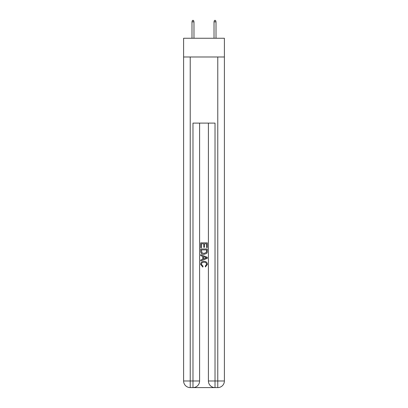 <?xml version="1.0" encoding="UTF-8"?>
<svg xmlns="http://www.w3.org/2000/svg" width="408" height="408" viewBox="0 0 408 408"><rect width="100%" height="100%" fill="white"/><g stroke="black" fill="none" stroke-linecap="round" stroke-linejoin="round"><path stroke-width="0.61" d="M224.39 56.987L224.39 38.255L183.61 38.255L183.61 56.987L224.39 56.987L224.39 380.985L217.775 380.985L217.775 56.987M193.474 387.6L214.526 387.6M215.021 387.6L215.021 380.985L208.406 380.985A6.615 6.615 0 0 0 215.021 387.6L217.775 387.6L217.775 380.985L215.021 380.985L215.021 123.109L192.979 123.109L192.979 380.985L183.61 380.985L183.61 56.987M199.594 123.109L199.594 380.985A6.615 6.615 0 0 1 192.979 387.6L190.225 387.6A6.615 6.615 0 0 1 183.61 380.985M208.406 380.985L208.406 123.109M217.775 387.6A6.615 6.615 0 0 0 224.39 380.985M200.695 247.681L200.695 242.852L207.305 242.852L207.305 247.513L206.545 247.513L206.545 243.785L204.51 243.785L204.51 247.258L203.745 247.258L203.745 243.785L201.455 243.785L201.455 247.681L200.695 247.681M200.695 251.323L200.695 248.957L207.305 248.957L207.213 252.384L206.739 253.348L204.036 254.378C201.919 254.388 200.807 253.368 200.695 251.323M201.455 249.89L201.924 252.812L204.051 253.45L206.407 252.322L206.545 249.89L201.455 249.89M200.695 255.653L200.695 254.663L207.305 257.29L207.305 258.341L200.695 260.967L200.695 259.978L202.73 259.223L202.73 256.403L200.695 255.653M205.321 257.361L203.49 256.683L203.49 258.942L206.545 257.815L205.321 257.361M201.374 264.308L203.026 266.164L202.812 267.097L200.609 264.394C200.787 262.364 201.934 261.344 204.051 261.329C206.081 261.375 207.193 262.39 207.391 264.379L205.469 266.929L205.27 265.996L206.626 264.333C206.433 262.905 205.576 262.216 204.051 262.262C202.506 262.181 201.613 262.864 201.374 264.308M193.973 38.255L193.973 21.833L191.989 21.833L191.989 38.255M191.989 21.833L192.428 20.4L193.53 20.4L193.973 21.833M214.027 21.833L214.47 20.4L215.572 20.4L216.011 21.833L214.027 21.833L214.027 38.255M216.011 21.833L216.011 38.255M190.225 56.987L190.225 387.6M199.594 380.985L192.979 380.985L192.979 387.6"/></g></svg>
